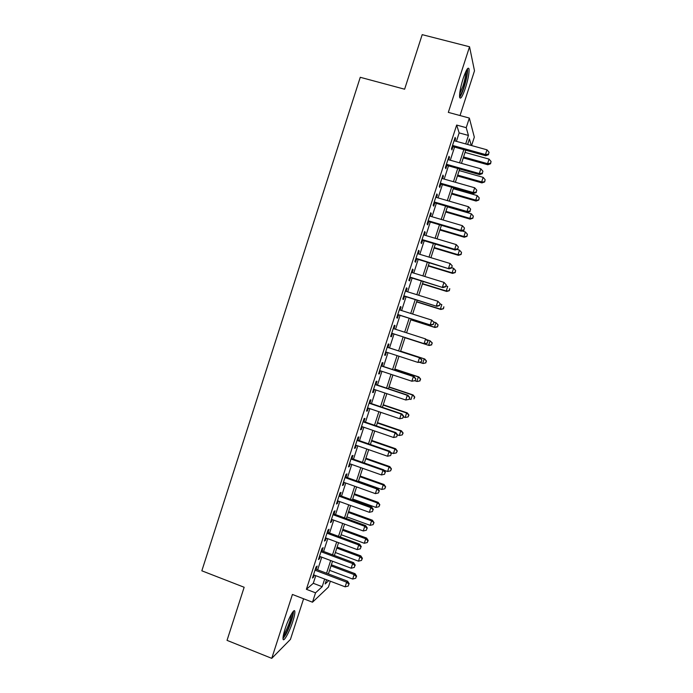 <?xml version="1.0" encoding="UTF-8"?>
<svg xmlns="http://www.w3.org/2000/svg" width="693" height="693" viewBox="0 0 693 693"><rect width="100%" height="100%" fill="white"/><g stroke="black" fill="none" stroke-linecap="round" stroke-linejoin="round"><path stroke-width="1.04" d="M292.758 621.586C294.3 616.753 294.993 613.418 294.837 611.572C294.586 607.389 288.548 618.009 285.109 628.863C283.576 633.705 282.883 637.04 283.03 638.859C283.35 643.061 289.44 632.12 292.758 621.586M465.488 87.855C468.139 79.253 469.317 72.973 469.04 69.014C468.156 66.554 466.19 69.707 463.167 78.474C460.507 87.162 459.32 93.434 459.615 97.297C460.533 99.731 462.491 96.578 465.488 87.855M330.336 581.21L328.43 587.084L312.5 602.208L315.54 592.827L322.193 586.702L324.671 579.053M460.022 115.549L474.497 70.816L469.542 46.769L422.193 34.65L404.617 89.206L360.265 77.295L201.836 570.807L244.153 587.257L227.035 640.367L271.751 658.35L290.445 639.388L303.595 598.769M456.41 141.355L459.147 132.9L456.661 125.061L466.224 127.677L469.343 118.07L474.324 137.127L471.586 145.556M316.129 569.282L317.169 566.06L316.051 566.961L312.465 578.049L313.6 577.096L314.241 575.095M322.08 550.883L323.129 547.661L322.037 548.466L318.451 559.563L319.551 558.705L320.227 556.609M328.049 532.467L329.088 529.244L328.032 529.963L324.437 541.068L325.511 540.297L326.221 538.106M334.017 514.041L335.057 510.81L334.026 511.434L330.431 522.557L331.479 521.872L332.216 519.585M339.986 495.59L341.034 492.368L340.038 492.896L336.434 504.019L337.448 503.439L338.219 501.048M345.963 477.13L347.011 473.899L346.041 474.341L342.437 485.472L343.425 484.979L344.23 482.493M351.949 458.653L352.997 455.414L352.053 455.76L348.449 466.909L349.402 466.51L350.242 463.92M357.934 440.159L358.983 436.919L358.073 437.17L354.461 448.328L355.388 448.016L356.263 445.33M363.929 421.647L364.977 418.399L364.102 418.563L360.481 429.729L361.382 429.513L362.283 426.732M369.932 403.118L370.98 399.87L370.131 399.939L366.51 411.114L367.377 410.992L368.312 408.108M375.935 384.572L376.983 381.323L376.169 381.297L372.548 392.481L373.38 392.455L374.35 389.466M381.947 366.008L382.995 362.76L382.207 362.638L378.586 373.83L379.392 373.899L380.388 370.816M387.959 347.427L389.016 344.17L388.253 343.962L384.624 355.171L385.403 355.327L386.434 352.148M393.996 328.777L395.036 325.571L394.308 325.268L390.679 336.486L391.424 336.737L392.481 333.48M400.06 310.074L401.065 306.956L400.363 306.557L396.725 317.784L397.444 318.13L398.501 314.873M406.124 291.346L407.094 288.331L406.427 287.829L402.789 299.073L403.473 299.506L404.53 296.249M412.188 272.6L413.132 269.681L412.5 269.083L408.853 280.336L409.511 280.873L410.568 277.607M418.26 253.837L419.178 251.013L418.572 250.329L414.925 261.582L415.549 262.214L416.614 258.948M424.341 235.066L425.225 232.328L424.653 231.549L421.006 242.819L421.595 243.538L422.661 240.272M430.431 216.268L431.28 213.626L430.734 212.751L427.087 224.03L427.65 224.853L428.707 221.578M436.521 197.453L437.344 194.915L436.824 193.945L433.168 205.232L433.705 206.142L434.771 202.867M442.619 178.629L443.407 176.178L442.922 175.112L439.267 186.417L439.769 187.422L440.835 184.147M448.717 159.78L449.48 157.432L449.021 156.272L445.365 167.576L445.842 168.685L446.898 165.402M456.661 125.061L306.384 589.31L313.288 583.298L315.765 575.675M317.645 569.854L321.751 557.181M323.605 551.455L327.746 538.669M329.573 533.03L333.74 520.14M335.542 514.596L339.752 501.602M341.519 496.145L345.764 483.038M347.496 477.676L351.775 464.466M353.482 459.19L357.796 445.868M359.476 440.687L363.825 427.26M365.471 422.176L369.854 408.627M371.474 403.638L375.892 389.986M377.477 385.083L381.938 371.327M383.498 366.519L387.985 352.65M389.509 347.929L394.031 333.983M395.556 329.279L400.06 315.367M401.611 310.559L406.089 296.734M407.683 291.831L412.127 278.084M413.747 273.077L418.174 259.425M419.828 254.314L424.22 240.74M425.909 235.533L430.275 222.046M431.999 216.727L436.339 203.326M438.097 197.912L442.403 184.598M444.196 179.08L448.475 165.844M450.294 160.222L454.556 147.081M454.825 140.922L455.561 138.661L455.128 137.405L451.464 148.726L451.914 149.922L452.971 146.639M312.5 602.208L292.42 594.455L271.751 658.35M306.384 589.31L315.54 592.827M469.542 46.769L448.328 112.379L469.343 118.07M326.524 579.764L325.164 583.965L328.794 580.621M471.266 145.469L469.412 138.921L467.619 144.456M465.757 150.19L461.486 163.366M459.667 169.005L455.362 182.268M453.569 187.794L449.246 201.143M447.487 206.575L443.13 220.002M441.406 225.329L437.023 238.851M435.334 244.075L430.925 257.675M429.262 262.794L424.826 276.481M423.198 281.505L418.737 295.279M417.143 300.19L412.647 314.05M411.088 318.867L406.566 332.813M405.041 337.526L400.511 351.507M398.977 356.237L394.473 370.131M392.905 374.956L388.435 388.747M386.841 393.659L382.415 407.337M380.786 412.344L376.394 425.918M374.74 431.011L370.374 444.473M368.693 449.67L364.362 463.019M362.656 468.303L358.359 481.548M356.618 486.919L352.356 500.06M350.589 505.526L346.361 518.555M344.56 524.107L340.376 537.032M338.548 542.68L334.39 555.491M332.527 561.226L328.413 573.934M465.687 143.919L468.433 135.447L466.224 127.677M326.559 573.232L330.674 560.533M332.527 554.79L336.685 541.987M338.513 536.339L342.697 523.423M344.499 517.87L348.718 504.842M350.485 499.384L354.747 486.252M356.488 480.881L360.776 467.636M362.482 462.361L366.814 449.012M368.494 443.823L372.851 430.37M374.506 425.268L378.906 411.703M380.526 406.696L384.953 393.026M386.547 388.115L391.017 374.333M392.576 369.508L397.08 355.613M398.614 350.892L403.144 336.911M404.669 332.198L409.182 318.26M410.741 313.453L415.237 299.601M416.831 294.681L421.292 280.916M422.912 275.901L427.347 262.214M429.01 257.094L433.411 243.494M435.109 238.279L439.483 224.766M441.207 219.438L445.564 206.012M447.323 200.589L451.645 187.24M453.439 181.713L457.735 168.46M459.554 162.829L463.825 149.653M459.147 132.9L468.433 135.447M313.288 583.298L322.193 586.702M454.79 138.453L455.561 138.661M448.717 157.216L449.48 157.432M442.645 175.961L443.407 176.178M436.581 194.69L437.344 194.915M430.526 213.409L431.28 213.626M424.471 232.103L425.225 232.328M418.425 250.779L419.178 251.013M412.378 269.447L413.132 269.681M406.341 288.089L407.094 288.331M400.311 306.722L401.065 306.956M394.282 325.338L395.036 325.571M384.658 355.085L385.403 355.327M378.638 373.648L379.392 373.899M372.635 392.203L373.38 392.455M366.632 410.741L367.377 410.992M360.637 429.253L361.382 429.513M354.651 447.756L355.388 448.016M348.666 466.242L349.402 466.51M342.68 484.719L343.425 484.979M336.711 503.17L337.448 503.439M330.743 521.604L331.479 521.872M324.774 540.02L325.511 540.297M318.815 558.428L319.551 558.705M312.864 576.81L313.6 577.096M452.208 146.431L485.732 155.743L485.455 154.565L452.538 145.426M488.478 154.184L489.093 152.287L488.478 154.184L485.455 154.565L486.997 149.818L454.062 140.705M485.732 155.743L488.582 154.66M489.093 152.287L486.997 149.818M463.262 157.891L487.837 164.761L487.577 163.669L489.059 159.113L465.038 152.417M463.565 156.956L487.577 163.669L490.479 163.297L490.575 163.739L491.068 161.478L490.479 163.297M489.059 159.113L491.068 161.478M490.575 163.739L487.837 164.761M466.684 69.863C467.463 72.444 466.528 78.11 463.886 86.859C462.127 92.143 460.68 95.14 459.528 95.851M459.65 93.893L462.907 86.322C464.89 79.92 465.843 75.026 465.774 71.648M459.615 97.306C460.906 95.755 462.378 92.472 464.033 87.439C466.658 78.898 467.827 72.661 467.541 68.72L467.524 68.624M292.524 612.343C293.693 613.781 289.57 626.905 285.871 633.497L283.073 637.162M283.402 635.169L285.126 632.501C288.695 625.381 290.8 619.221 291.45 614.015M283.013 638.617L285.611 634.797C289.457 627.919 293.893 614.535 293.425 611.243M446.136 165.185L479.599 174.636L479.296 173.553L446.431 164.276M482.319 173.155L482.934 171.258L482.319 173.155L479.296 173.553L480.838 168.806L447.955 159.563M479.599 174.636L482.432 173.588M482.934 171.258L480.838 168.806M440.072 183.922L473.475 193.503L473.137 192.515L440.332 183.117M476.169 192.1L476.784 190.203L476.169 192.1L473.137 192.515L474.679 187.777L441.857 178.413M473.475 193.503L476.299 192.498M476.784 190.203L474.679 187.777M434.009 202.651L467.351 212.353L466.987 211.469L434.234 201.94M470.019 211.027L470.634 209.139L470.019 211.027L466.987 211.469L468.52 206.731L435.758 197.236M467.351 212.353L470.157 211.391M470.634 209.139L468.52 206.731M427.953 221.353L461.235 231.185L460.836 230.397L428.153 220.746M463.877 229.946L464.492 228.049L463.877 229.946L460.836 230.397L462.378 225.667L429.669 216.043M461.235 231.185L464.033 230.258M464.492 228.049L462.378 225.667M457.415 175.944L481.938 182.909L481.661 181.904L483.142 177.347L459.156 170.573M457.683 175.104L481.661 181.904L484.667 181.921L485.152 179.695L484.563 181.514M483.142 177.347L485.152 179.695M484.667 181.921L481.938 182.909M451.567 193.979L476.056 201.039L475.745 200.13L477.217 195.573L453.274 188.704M451.81 193.234L475.745 200.13L478.768 200.086L479.244 197.895L478.646 199.723M477.217 195.573L479.244 197.895M478.768 200.086L476.056 201.039M445.729 212.006L470.175 219.153L469.828 218.33L471.309 213.782L447.401 206.826M445.937 211.348L469.828 218.33L472.869 218.234L473.336 216.086L472.739 217.905M471.309 213.782L473.336 216.086M472.869 218.234L470.175 219.153M439.89 230.015L464.293 237.249L463.92 236.512L465.401 231.973L461.954 230.951M440.072 229.444L463.92 236.512L466.978 236.365L467.428 234.26L466.839 236.07M465.401 231.973L467.428 234.26M466.978 236.365L464.293 237.249M421.898 240.047L455.128 250.008L454.703 249.307L422.063 239.535M457.744 248.839L458.359 246.951L457.744 248.839L454.703 249.307L456.237 244.586L423.588 234.84M455.128 250.008L457.908 249.116M458.359 246.951L456.237 244.586M434.061 247.999L458.42 255.327L458.021 254.686L459.494 250.147L457.016 249.402M434.208 247.531L458.021 254.686L461.096 254.487L461.529 252.417L460.94 254.227M459.494 250.147L461.529 252.417M461.096 254.487L458.42 255.327M415.852 258.714L449.029 268.806L415.991 258.298M451.611 267.715L452.226 265.826L451.611 267.715L448.562 268.208L450.095 263.487L417.507 253.612M449.029 268.806L451.793 267.957M452.226 265.826L450.095 263.487M428.231 265.982L452.555 273.397L452.131 272.843L453.603 268.304L451.853 267.775M428.352 265.592L452.131 272.843L455.214 272.592L455.639 270.556L455.05 272.366M453.603 268.304L455.639 270.556M455.214 272.592L452.555 273.397M409.814 277.373L442.931 287.595L409.918 277.053M445.486 286.581L442.437 287.084L443.97 282.372L446.292 284.901L445.486 286.581L446.292 284.901M411.434 272.366L443.97 282.372L446.101 284.693M442.931 287.595L445.677 286.781M422.409 283.939L446.69 291.45L446.24 290.982L447.713 286.452L445.963 285.906M422.505 283.645L446.24 290.982L449.341 290.679L449.757 288.678L449.168 290.488M449.341 290.679L446.69 291.45M403.776 296.015L436.833 306.358L403.854 295.79M439.371 305.422L436.313 305.951L437.846 301.238L440.185 303.707L439.371 305.422L440.185 303.707M405.37 291.112L437.846 301.238L439.977 303.543M436.833 306.358L439.57 305.587M416.588 301.888L440.835 309.485L440.35 309.104L441.822 304.574L440.081 304.028M416.658 301.68L440.35 309.104L443.468 308.749L443.875 306.782L443.286 308.593M443.468 308.749L440.835 309.485M397.747 314.631L430.751 325.104L397.791 314.509M433.255 324.246L430.197 324.792L431.722 320.088L434.078 322.496L433.255 324.246L434.078 322.496M399.307 309.832L431.722 320.088L433.87 322.366M430.751 325.104L433.471 324.376M410.784 319.811L434.979 327.503L434.468 327.209L435.94 322.687L433.601 321.942M410.819 319.698L434.468 327.209L437.604 326.801L437.993 324.878L437.404 326.689M437.993 324.878L435.94 322.687L438.193 325M437.604 326.801L434.979 327.503M391.727 333.238L424.67 343.841L391.736 333.212M427.148 343.061L424.081 343.624L425.606 338.92L427.988 341.268L427.148 343.061L427.988 341.268M393.252 328.543L425.606 338.92L427.754 341.181M424.67 343.841L427.373 343.148M431.54 344.759L432.12 342.957L431.54 344.759L428.595 345.305L404.981 337.708L429.132 345.504L428.595 345.305L430.067 340.783L426.628 339.683M432.12 342.957L430.067 340.783L432.328 343.035M431.748 344.845L429.132 345.504M421.283 361.902L421.898 360.031L421.283 361.902L417.974 362.43L385.68 351.897M421.049 361.85L417.974 362.43L419.499 357.735L420.105 357.883L387.214 347.184M387.196 347.228L419.499 357.735L421.656 359.979M421.898 360.031L420.105 357.883M419.516 362.335L422.721 363.375L424.194 358.861L424.748 358.991L400.623 351.152M426.256 361.018L425.667 362.82L426.481 361.062L424.194 358.861L400.606 351.195M425.892 362.863L423.293 363.487L425.667 362.82M424.748 358.991L426.481 361.062M415.202 380.639L415.809 378.768L415.202 380.639L411.876 381.228L379.643 370.564M414.951 380.63L411.876 381.228L413.4 376.533L414.033 376.585L381.193 365.757M381.15 365.904L413.4 376.533L415.557 378.75M415.809 378.768L414.033 376.585M414.752 380.743L416.857 381.436L418.329 376.923L418.91 376.975L394.828 369.04M420.391 379.062L419.811 380.864L420.625 379.071L418.329 376.923L394.785 369.17M420.045 380.873L417.455 381.462L419.811 380.864M418.91 376.975L420.625 379.071M409.121 399.359L409.728 397.487L409.121 399.359L405.777 400L373.605 389.223M408.861 399.385L405.777 400L407.302 395.313L407.969 395.27L375.19 384.32M375.112 384.554L407.302 395.313L409.468 397.513M409.728 397.487L407.969 395.27M409.268 398.899L411.001 399.48L412.465 394.975L413.08 394.932L389.033 386.911M414.535 397.089L413.955 398.891L414.778 397.072L412.465 394.975L388.964 387.136M413.08 394.932L414.778 397.072M369.074 403.196L401.212 414.076L399.688 418.763L367.567 407.856M369.187 402.858L401.905 413.938L401.212 414.076L403.378 416.259L402.772 418.13L403.378 416.259M403.655 416.198L401.905 413.938M399.688 418.763L402.772 418.13M403.421 416.926L405.145 417.507L406.609 413.002L407.25 412.872L383.246 404.764M408.688 415.098L408.099 416.9L408.939 415.046L406.609 413.002L383.142 405.076M408.099 416.9L405.145 417.507M407.25 412.872L408.939 415.046M363.045 421.82L395.123 432.822L393.607 437.508L361.538 426.472M363.184 421.387L395.85 432.588L395.123 432.822L397.297 434.979L396.691 436.85L397.297 434.979M397.591 434.883L395.85 432.588M393.607 437.508L396.691 436.85M397.574 434.927L399.298 435.525L400.753 431.02L401.429 430.803L377.46 422.609M402.841 433.099L402.261 434.901L403.109 433.012L400.753 431.02L377.33 423.007M402.261 434.901L399.298 435.525M401.429 430.803L403.109 433.012M357.025 440.427L389.042 451.55L387.526 456.228L355.518 445.071M357.19 439.899L389.804 451.221L389.042 451.55L391.224 453.69L390.618 455.561L391.224 453.69M391.528 453.56L389.804 451.221M387.526 456.228L390.618 455.561M390.826 452.607L393.451 453.517L394.915 449.021L395.616 448.717L371.682 440.427M397.002 451.082L396.413 452.875L397.28 450.952L394.915 449.021L371.526 440.921M396.413 452.875L393.451 453.517M395.616 448.717L397.28 450.952M351.004 459.017L382.969 470.261L381.453 474.939L349.497 463.66M351.204 458.394L383.757 469.845L382.969 470.261L385.152 472.383L384.546 474.255L385.152 472.383M385.464 472.21L383.757 469.845M381.453 474.939L384.546 474.255M384.052 470.244L387.612 471.5L389.068 467.004L389.804 466.614L365.913 458.238M391.164 469.048L390.583 470.842L391.45 468.884L389.068 467.004L365.722 458.818M390.583 470.842L387.612 471.5M389.804 466.614L391.45 468.884M344.993 477.59L376.897 488.963L375.381 493.633L343.485 482.224M345.227 476.871L377.72 488.444L376.897 488.963L379.088 491.06L378.482 492.922L379.088 491.06M379.417 490.852L377.72 488.444M375.381 493.633L378.482 492.922M358.48 481.167L381.774 489.466L383.238 484.979L383.991 484.502L360.143 476.039M385.334 486.997L384.754 488.79L385.637 486.798L383.238 484.979L359.927 476.697M384.754 488.79L381.774 489.466M383.991 484.502L385.637 486.798M338.981 496.145L370.833 507.64L369.326 512.309L337.482 500.779M339.249 495.33L371.691 507.025L370.833 507.64L373.033 509.719L372.427 511.581L373.033 509.719M373.371 509.468L371.691 507.025M369.326 512.309L372.427 511.581M352.694 499.029L375.944 507.415L377.408 502.927L378.187 502.364L354.383 493.814M379.504 504.928L378.924 506.722L379.816 504.703L377.408 502.927L354.14 494.568M378.924 506.722L375.944 507.415M378.187 502.364L379.816 504.703M332.978 514.682L364.778 526.299L363.262 530.959L331.479 519.308M333.272 513.773L365.661 525.597L364.778 526.299L366.978 528.361L366.372 530.223L366.978 528.361M367.325 528.075L365.661 525.597M363.262 530.959L366.372 530.223M346.907 516.883L370.123 525.346L371.578 520.867L372.392 520.218L348.622 511.581M373.692 522.851L373.103 524.644L374.012 522.583L371.578 520.867L348.354 512.422M373.103 524.644L370.123 525.346M372.392 520.218L374.012 522.583M326.983 533.203L358.723 544.949L357.216 549.601L325.485 537.829M327.313 532.198L359.632 544.152L358.723 544.949L360.932 546.985L360.325 548.847L360.932 546.985M361.296 546.664L359.632 544.152M357.216 549.601L360.325 548.847M341.129 534.71L364.301 543.269L365.757 538.79L366.597 538.054L342.87 529.322M367.87 540.757L367.29 542.541L368.208 540.453L367.87 540.757L365.757 538.79L342.567 530.258M367.29 542.541L364.301 543.269M366.597 538.054L368.208 540.453M320.989 551.706L352.676 563.574L351.169 568.225L319.499 556.332M321.344 550.606L353.621 562.681L352.676 563.574L354.894 565.592L354.288 567.454L354.894 565.592M355.266 565.228L353.621 562.681M351.169 568.225L354.288 567.454M335.351 552.529L358.489 561.165L359.944 556.696L360.81 555.873L337.127 547.054M362.058 558.645L361.477 560.429L362.404 558.307L362.058 558.645L359.944 556.696L336.798 548.076M361.477 560.429L358.489 561.165M360.81 555.873L362.404 558.307M315.003 570.192L346.639 582.181L345.131 586.832L313.513 574.818M315.393 569.005L347.609 581.202L346.639 582.181L348.856 584.182L348.25 586.044L348.856 584.182M349.237 583.783L347.609 581.202M345.131 586.832L348.25 586.044M329.582 570.33L352.685 579.053L354.132 574.584L355.033 573.674L331.384 564.778M356.254 576.515L355.674 578.3L356.609 576.143L356.254 576.515L354.132 574.584L331.02 565.878M355.674 578.3L352.685 579.053M355.033 573.674L356.609 576.143"/></g></svg>
